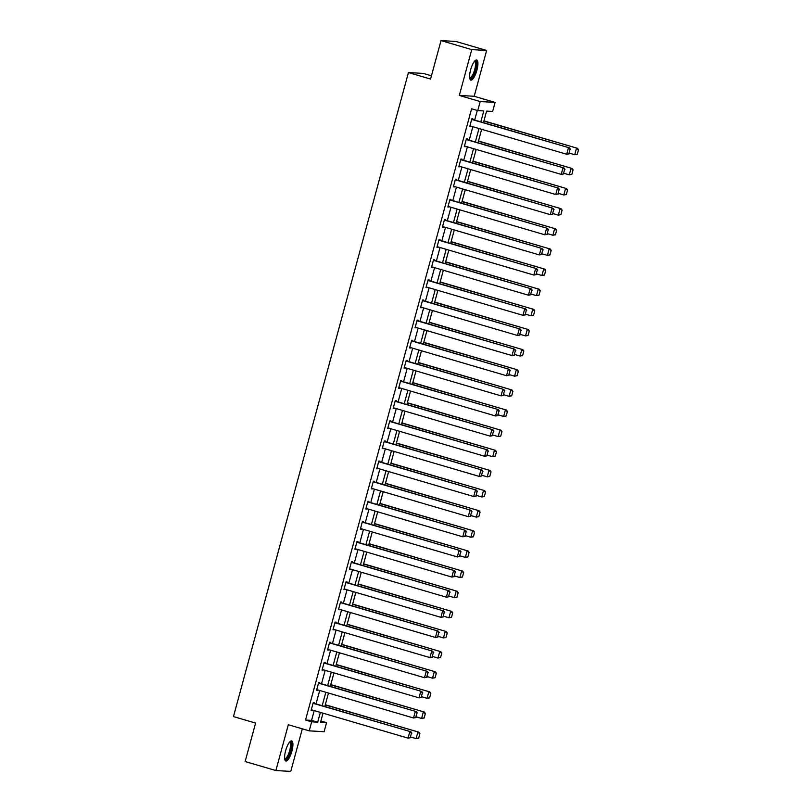 <?xml version="1.0" encoding="UTF-8"?>
<svg xmlns="http://www.w3.org/2000/svg" width="812" height="812" viewBox="0 0 812 812"><rect width="100%" height="100%" fill="white"/><g stroke="black" fill="none" stroke-linecap="round" stroke-linejoin="round"><path stroke-width="1.22" d="M291.894 751.151A10.454 3.065 106.3 0 0 291.701 740.94A10.454 3.065 106.3 0 0 285.611 750.795A10.454 3.065 106.3 0 0 285.814 761.006A10.454 3.065 106.3 0 0 291.894 751.151M476.898 70.228A10.454 3.065 106.3 0 0 476.695 60.017A10.454 3.065 106.3 0 0 470.615 69.862A10.454 3.065 106.3 0 0 470.818 80.073A10.454 3.065 106.3 0 0 476.898 70.228M320.892 721.015L326.566 722.68L324.11 731.713L309.22 730.861L311.676 721.827L317.715 722.172L320.364 712.408M431.446 75.8L423.326 73.415L408.436 72.572L233.46 716.59L255.587 723.076L245.143 761.534L275.877 770.547L290.767 771.4L302.328 728.841M408.436 72.572L430.563 79.058L441.017 40.6L455.897 41.453L486.632 50.466L471.752 49.613L459.298 95.43L480.196 101.561L495.087 102.413L492.63 111.447L486.601 111.102L483.465 122.632M459.298 95.43L474.188 96.283L486.632 50.466M474.188 96.283L495.087 102.413M441.017 40.6L471.752 49.613M480.816 121.861L483.779 110.939L477.75 110.594L471.599 108.798L305.525 720.031L311.564 720.376L314.224 710.601M316.03 703.923L319.695 690.464M321.501 683.795L325.165 670.336M326.972 663.658L330.626 650.199M332.443 643.53L336.097 630.061M337.914 623.393L341.568 609.934M343.385 603.255L347.039 589.796M348.855 583.128L352.51 569.669M354.326 562.99L357.98 549.531M359.797 542.863L363.451 529.394M365.268 522.725L368.922 509.266M370.739 502.587L374.393 489.128M376.21 482.46L379.864 469.001M381.67 462.322L385.335 448.863M387.141 442.195L390.805 428.726M392.612 422.057L396.276 408.598M398.083 401.92L401.747 388.461M403.554 381.792L407.218 368.333M409.025 361.655L412.679 348.196M414.496 341.527L418.15 328.058M419.966 321.39L423.62 307.931M425.437 301.252L429.091 287.793M430.908 281.125L434.562 267.666M436.379 260.987L440.033 247.528M441.85 240.859L445.504 227.39M447.321 220.722L450.975 207.263M452.791 200.584L456.445 187.125M458.262 180.457L461.916 166.998M463.723 160.319L467.387 146.86M469.194 140.192L472.858 126.723M474.665 120.054L477.273 110.462M472.685 119.476L472.858 118.826L471.853 118.765L469.742 126.51L470.869 126.144M467.215 139.603L467.387 138.964L466.382 138.903L464.281 146.647L465.398 146.282M461.744 159.741L461.916 159.091L460.911 159.04L458.81 166.775L459.927 166.409M456.273 179.868L456.445 179.229L455.441 179.168L453.34 186.912L454.456 186.547M450.802 200.006L450.975 199.356L449.97 199.305L447.869 207.05L448.985 206.674M445.331 220.143L445.504 219.494L444.499 219.433L442.398 227.177L443.514 226.812M439.86 240.271L440.033 239.631L439.028 239.57L436.927 247.315L438.044 246.95M434.39 260.408L434.562 259.759L433.557 259.708L431.456 267.442L432.573 267.077M428.919 280.536L429.091 279.896L428.086 279.835L425.985 287.58L427.112 287.215M423.448 300.673L423.62 300.024L422.616 299.973L420.514 307.718L421.641 307.342M417.977 320.811L418.16 320.161L417.145 320.101L415.044 327.845L416.17 327.48M412.506 340.938L412.689 340.299L411.684 340.238L409.573 347.983L410.699 347.617M407.035 361.076L407.218 360.426L406.213 360.376L404.102 368.11L405.229 367.745M401.564 381.204L401.747 380.564L400.742 380.503L398.631 388.248L399.758 387.882M396.104 401.341L396.276 400.692L395.271 400.641L393.16 408.385L394.287 408.01M390.633 421.479L390.805 420.829L389.801 420.768L387.689 428.513L388.816 428.147M385.162 441.606L385.335 440.967L384.33 440.906L382.229 448.65L383.345 448.285M379.691 461.744L379.864 461.094L378.859 461.043L376.758 468.778L377.874 468.412M374.22 481.871L374.393 481.232L373.388 481.171L371.287 488.915L372.403 488.55M368.749 502.009L368.922 501.359L367.917 501.308L365.816 509.053L366.933 508.677M363.279 522.146L363.451 521.497L362.446 521.436L360.345 529.18L361.462 528.815M357.808 542.274L357.98 541.634L356.975 541.574L354.874 549.318L355.991 548.953M352.337 562.411L352.51 561.762L351.505 561.711L349.404 569.456L350.52 569.08M346.866 582.539L347.039 581.899L346.034 581.839L343.933 589.583L345.059 589.218M341.395 602.677L341.568 602.027L340.563 601.976L338.462 609.721L339.589 609.345M335.924 622.814L336.107 622.165L335.092 622.104L332.991 629.848L334.118 629.483M330.454 642.942L330.636 642.302L329.631 642.241L327.52 649.986L328.647 649.62M324.983 663.079L325.165 662.43L324.161 662.379L322.049 670.123L323.176 669.748M319.512 683.207L319.695 682.567L318.69 682.506L316.578 690.251L317.705 689.885M314.051 703.344L314.224 702.695L313.219 702.644L311.108 710.388L312.234 710.013M309.22 730.861L288.321 724.73L275.877 770.547M305.525 720.031L311.676 721.827M477.75 110.594L480.196 101.561M323.014 713.18L320.527 722.335L326.566 722.68M481.648 129.311L477.994 142.77M476.177 149.438L472.523 162.897M470.706 169.576L467.052 183.035M465.246 189.703L461.581 203.173M459.775 209.841L456.111 223.3M454.304 229.979L450.64 243.438M448.833 250.106L445.169 263.565M443.362 270.244L439.698 283.703M437.891 290.371L434.237 303.84M432.42 310.509L428.766 323.968M426.95 330.646L423.296 344.105M421.479 350.774L417.825 364.233M416.008 370.911L412.354 384.37M410.537 391.039L406.883 404.508M405.066 411.176L401.412 424.635M399.595 431.314L395.941 444.773M394.124 451.442L390.47 464.9M388.654 471.579L385 485.038M383.193 491.707L379.529 505.176M377.722 511.844L374.058 525.303M372.251 531.982L368.587 545.441M366.78 552.109L363.116 565.568M361.31 572.247L357.645 585.706M355.839 592.374L352.185 605.843M350.368 612.512L346.714 625.971M344.897 632.649L341.243 646.108M339.426 652.777L335.772 666.236M333.955 672.915L330.301 686.373M328.484 693.042L324.83 706.511M322.181 705.729L325.835 692.271M327.652 685.592L331.306 672.133M333.123 665.464L336.777 652.006M338.594 645.327L342.248 631.868M344.065 625.199L347.719 611.74M349.536 605.062L353.19 591.603M355.006 584.924L358.66 571.465M360.467 564.797L364.131 551.338M365.938 544.659L369.602 531.2M371.409 524.532L375.073 511.073M376.88 504.394L380.544 490.935M382.35 484.256L386.004 470.798M387.821 464.129L391.475 450.67M393.292 443.991L396.946 430.533M398.763 423.864L402.417 410.405M404.234 403.726L407.888 390.267M409.705 383.589L413.359 370.13M415.176 363.461L418.83 350.002M420.646 343.324L424.3 329.865M426.117 323.196L429.771 309.727M431.588 303.059L435.242 289.6M437.049 282.921L440.713 269.462M442.52 262.794L446.184 249.335M447.991 242.656L451.655 229.197M453.461 222.529L457.126 209.06M458.932 202.391L462.596 188.932M464.403 182.253L468.057 168.794M469.874 162.126L473.528 148.667M475.345 141.988L478.999 128.529M311.564 720.376L317.715 722.172M469.803 126.296L470.757 126.57M464.332 146.424L465.286 146.708M458.871 166.561L459.815 166.836M453.4 186.689L454.344 186.973M447.93 206.827L448.874 207.101M442.459 226.964L443.403 227.238M436.988 247.092L437.932 247.376M431.517 267.229L432.461 267.503M426.046 287.357L426.99 287.641M420.575 307.494L421.519 307.768M415.105 327.632L416.048 327.906M409.634 347.759L410.578 348.043M404.163 367.897L405.107 368.171M398.692 388.024L399.636 388.309M393.221 408.162L394.175 408.436M387.75 428.3L388.704 428.574M382.279 448.427L383.234 448.711M376.819 468.565L377.763 468.839M371.348 488.692L372.292 488.976M365.877 508.83L366.821 509.104M360.406 528.967L361.35 529.241M354.935 549.095L355.879 549.379M349.464 569.232L350.408 569.506M343.994 589.36L344.938 589.644M338.523 609.497L339.467 609.771M333.052 629.635L333.996 629.909M327.581 649.762L328.525 650.047M322.11 669.9L323.054 670.174M316.639 690.027L317.583 690.312M311.169 710.165L312.123 710.439M471.67 119.415L569.456 147.855L471.731 119.191M569.263 153.793L566.695 154.25L568.451 147.804L570.085 149.256L568.867 153.772L570.085 149.256M469.925 125.87L566.695 154.25L568.867 153.772M569.456 147.855L570.491 149.276M577.312 154.25L578.54 149.733L577.312 154.25L574.744 154.716L569.435 153.153M483.881 121.089L577.505 148.322L483.942 120.876M576.906 154.229L574.744 154.716L576.5 148.261L578.134 149.712M578.54 149.733L577.505 148.322M474.634 61.154A9.044 2.659 -73.7 0 1 476.136 66.919A9.044 2.659 -73.7 0 1 472.087 77.373A9.044 2.659 -73.7 0 1 469.691 78.003M469.64 77.546A8.374 2.456 106.3 0 0 469.803 77.617A8.374 2.456 106.3 0 0 471.518 76.632A8.374 2.456 106.3 0 0 475.101 67.893A8.374 2.456 106.3 0 0 474.512 61.539A8.374 2.456 106.3 0 0 474.34 61.509M470.321 79.738A10.383 3.045 106.3 0 0 471.975 78.51A10.383 3.045 106.3 0 0 476.268 68.411A10.383 3.045 106.3 0 0 476.096 60.027M289.63 742.077A9.044 2.659 -73.7 0 1 290.483 750.836A9.044 2.659 -73.7 0 1 284.687 758.926M284.636 758.469A8.374 2.456 106.3 0 0 284.799 758.54A8.374 2.456 106.3 0 0 289.671 750.643A8.374 2.456 106.3 0 0 289.508 742.462A8.374 2.456 106.3 0 0 289.336 742.432M285.317 760.671A10.383 3.045 106.3 0 0 290.889 750.856A10.383 3.045 106.3 0 0 291.092 740.95M466.21 139.552L563.985 167.993L466.261 139.329M563.792 173.93L561.234 174.387L562.98 167.932L564.624 169.393L563.396 173.91L564.624 169.393M464.454 145.998L561.234 174.387L563.396 173.91M563.985 167.993L565.02 169.414M460.739 159.68L558.514 188.13L460.8 159.456M558.321 194.058L555.763 194.525L557.509 188.069L559.153 189.521L557.925 194.038L559.153 189.521M458.983 166.135L555.763 194.525L557.925 194.038M558.514 188.13L559.549 189.541M571.841 174.387L573.069 169.87L571.841 174.387L569.273 174.844L563.964 173.291M478.41 141.227L572.034 168.449L478.471 141.004M571.435 174.367L569.273 174.844L571.029 168.388L572.663 169.85M573.069 169.87L572.034 168.449M566.37 194.525L567.598 190.008L566.37 194.525L563.802 194.981L558.494 193.418M472.939 161.365L566.563 188.587L473 161.141M565.974 194.494L563.802 194.981L565.558 188.526L567.192 189.978M567.598 190.008L566.563 188.587M455.268 179.817L553.053 208.258L455.329 179.594M552.85 214.195L550.292 214.652L552.038 208.197L553.682 209.658L552.454 214.175L553.682 209.658M453.512 186.263L550.292 214.652L552.454 214.175M553.053 208.258L554.078 209.679M449.797 199.945L547.582 228.395L449.858 199.732M547.379 234.333L544.822 234.79L546.567 228.334L548.212 229.786L546.983 234.303L548.212 229.786M448.041 206.4L544.822 234.79L546.983 234.303M547.582 228.395L548.607 229.816M444.326 220.082L542.111 248.523L444.387 219.859M541.919 254.46L539.351 254.917L541.107 248.472L542.741 249.923L541.513 254.44L542.741 249.923M442.57 226.538L539.351 254.917L541.513 254.44M542.111 248.523L543.137 249.944M560.899 214.652L562.127 210.135L560.899 214.652L558.341 215.109L553.033 213.556M467.468 181.492L561.092 208.714L467.529 181.269M560.503 214.632L558.341 215.109L560.087 208.664L561.731 210.115M562.127 210.135L561.092 208.714M555.428 234.79L556.656 230.273L555.428 234.79L552.87 235.247L547.562 233.694M461.998 201.63L555.621 228.852L462.058 201.406M555.032 234.769L552.87 235.247L554.616 228.791L556.261 230.253M556.656 230.273L555.621 228.852M549.957 254.917L551.186 250.4L549.957 254.917L547.4 255.384L542.091 253.821M456.537 221.757L550.15 248.99L456.588 221.544M549.562 254.897L547.4 255.384L549.145 248.929L550.79 250.38M551.186 250.4L550.15 248.99M438.856 240.22L536.641 268.66L438.916 239.997M536.448 274.598L533.88 275.055L535.636 268.599L537.27 270.061L536.042 274.578L537.27 270.061M437.1 246.665L533.88 275.055L536.042 274.578M536.641 268.66L537.676 270.081M544.487 275.055L545.715 270.538L544.487 275.055L541.929 275.512L536.62 273.959M451.066 241.895L544.69 269.117L451.117 241.671M544.091 275.035L541.929 275.512L543.675 269.056L545.319 270.518M545.715 270.538L544.69 269.117M433.385 260.347L531.17 288.798L433.446 260.124M530.977 294.726L528.409 295.192L530.165 288.737L531.799 290.188L530.571 294.705L531.799 290.188M431.629 266.803L528.409 295.192L530.571 294.705M531.17 288.798L532.205 290.209M539.026 295.192L540.244 290.676L539.026 295.192L536.458 295.649L531.149 294.086M445.595 262.032L539.219 289.255L445.656 261.809M538.62 295.162L536.458 295.649L538.214 289.194L539.848 290.645M540.244 290.676L539.219 289.255M427.914 280.485L525.699 308.925L427.975 280.262M525.506 314.863L522.938 315.32L524.694 308.864L526.328 310.326L525.1 314.843L526.328 310.326M426.158 286.93L522.938 315.32L525.1 314.843M525.699 308.925L526.734 310.346M533.555 315.32L534.783 310.803L533.555 315.32L530.987 315.777L525.679 314.224M440.124 282.16L533.748 309.382L440.185 281.937M533.149 315.3L530.987 315.777L532.743 309.331L534.377 310.783M534.783 310.803L533.748 309.382M422.443 300.613L520.228 329.063L422.504 300.399M520.035 335.001L517.467 335.457L519.223 329.002L520.857 330.454L519.629 334.97L520.857 330.454M420.687 307.068L517.467 335.457L519.629 334.97M520.228 329.063L521.263 330.484M528.084 335.457L529.312 330.941L528.084 335.457L525.516 335.914L520.208 334.361M434.653 302.297L528.277 329.52L434.714 302.074M527.678 335.437L525.516 335.914L527.272 329.459L528.906 330.92M529.312 330.941L528.277 329.52M416.972 320.75L514.757 349.19L417.033 320.527M514.564 355.128L511.996 355.585L513.752 349.14L515.387 350.591L514.158 355.108L515.387 350.591M415.216 327.206L511.996 355.585L514.158 355.108M514.757 349.19L515.793 350.611M522.613 355.585L523.841 351.068L522.613 355.585L520.045 356.052L514.737 354.489M429.183 322.425L522.806 349.657L429.243 322.212M522.207 355.565L520.045 356.052L521.801 349.596L523.436 351.048M523.841 351.068L522.806 349.657M411.501 340.888L509.286 369.328L411.562 340.664M509.094 375.266L506.526 375.723L508.282 369.267L509.916 370.729L508.688 375.245L509.916 370.729M409.755 347.333L506.526 375.723L508.688 375.245M509.286 369.328L510.322 370.749M517.142 375.723L518.371 371.206L517.142 375.723L514.575 376.179L509.266 374.626M423.712 342.562L517.335 369.785L423.773 342.339M516.736 375.702L514.575 376.179L516.33 369.724L517.965 371.185M518.371 371.206L517.335 369.785M406.03 361.015L503.816 389.466L406.091 360.792M503.623 395.393L501.055 395.86L502.811 389.405L504.445 390.856L503.217 395.373L504.445 390.856M404.285 367.471L501.055 395.86L503.217 395.373M503.816 389.466L504.851 390.876M511.672 395.86L512.9 391.343L511.672 395.86L509.104 396.317L503.795 394.754M418.241 362.7L511.864 389.922L418.302 362.477M511.266 395.83L509.104 396.317L510.86 389.861L512.494 391.313M512.9 391.343L511.864 389.922M400.56 381.153L498.345 409.593L400.62 380.929M498.152 415.531L495.584 415.988L497.34 409.542L498.974 410.994L497.746 415.511L498.974 410.994M398.814 387.608L495.584 415.988L497.746 415.511M498.345 409.593L499.38 411.014M506.201 415.988L507.429 411.471L506.201 415.988L503.633 416.444L498.324 414.891M412.77 382.828L506.394 410.05L412.831 382.604M505.795 415.967L503.633 416.444L505.389 409.999L507.023 411.451M507.429 411.471L506.394 410.05M395.089 401.28L492.874 429.731L395.15 401.067M492.681 435.668L490.113 436.125L491.869 429.67L493.503 431.121L492.285 435.638L493.503 431.121M393.343 407.736L490.113 436.125L492.285 435.638M492.874 429.731L493.909 431.152M500.73 436.125L501.958 431.608L500.73 436.125L498.162 436.582L492.854 435.029M407.299 402.965L500.923 430.187L407.36 402.742M500.324 436.105L498.162 436.582L499.918 430.127L501.552 431.588M501.958 431.608L500.923 430.187M389.628 421.418L487.403 449.858L389.679 421.195M487.21 455.796L484.642 456.253L486.398 449.807L488.032 451.259L486.814 455.776L488.032 451.259M387.872 427.873L484.642 456.253L486.814 455.776M487.403 449.858L488.438 451.279M495.259 456.253L496.487 451.736L495.259 456.253L492.691 456.72L487.383 455.156M401.828 423.093L495.452 450.325L401.889 422.879M494.853 456.232L492.691 456.72L494.447 450.264L496.081 451.716M496.487 451.736L495.452 450.325M384.157 441.555L481.932 469.996L384.208 441.332M481.739 475.933L479.181 476.39L480.927 469.935L482.572 471.396L481.343 475.913L482.572 471.396M382.401 448.001L479.181 476.39L481.343 475.913M481.932 469.996L482.967 471.417M489.788 476.39L491.016 471.873L489.788 476.39L487.22 476.847L481.912 475.294M396.357 443.23L489.981 470.452L396.418 443.007M489.382 476.37L487.22 476.847L488.976 470.392L490.61 471.853M491.016 471.873L489.981 470.452M378.686 461.683L476.461 490.133L378.747 461.46M476.268 496.061L473.711 496.528L475.456 490.072L477.101 491.524L475.873 496.041L477.101 491.524M376.93 468.138L473.711 496.528L475.873 496.041M476.461 490.133L477.497 491.544M484.317 496.528L485.546 492.011L484.317 496.528L481.749 496.985L476.441 495.421M390.887 463.368L484.51 490.59L390.948 463.144M483.922 496.497L481.749 496.985L483.505 490.529L485.14 491.981M485.546 492.011L484.51 490.59M373.215 481.82L471.001 510.261L373.276 481.597M470.798 516.199L468.24 516.655L469.986 510.21L471.63 511.661L470.402 516.178L471.63 511.661M371.46 488.276L468.24 516.655L470.402 516.178M471.001 510.261L472.026 511.682M478.847 516.655L480.075 512.139L478.847 516.655L476.289 517.112L470.98 515.559M385.416 483.495L479.039 510.718L385.477 483.272M478.451 516.635L476.289 517.112L478.035 510.667L479.679 512.118M480.075 512.139L479.039 510.718M367.745 501.948L465.53 530.398L367.806 501.735M465.327 536.336L462.769 536.793L464.515 530.337L466.159 531.789L464.931 536.306L466.159 531.789M365.989 508.403L462.769 536.793L464.931 536.306M465.53 530.398L466.555 531.819M473.376 536.793L474.604 532.276L473.376 536.793L470.818 537.25L465.509 535.697M379.945 503.633L473.569 530.855L380.006 503.41M472.98 536.773L470.818 537.25L472.564 530.794L474.208 532.256M474.604 532.276L473.569 530.855M362.274 522.086L460.059 550.526L362.335 521.862M459.866 556.464L457.298 556.92L459.054 550.475L460.688 551.927L459.46 556.443L460.688 551.927M360.518 528.541L457.298 556.92L459.46 556.443M460.059 550.526L461.084 551.947M467.905 556.92L469.133 552.404L467.905 556.92L465.347 557.387L460.039 555.824M374.484 523.76L468.098 550.993L374.535 523.547M467.509 556.9L465.347 557.387L467.093 550.932L468.737 552.383M469.133 552.404L468.098 550.993M356.803 542.223L454.588 570.663L356.864 542M454.395 576.601L451.827 577.058L453.583 570.603L455.217 572.064L453.989 576.581L455.217 572.064M355.047 548.668L451.827 577.058L453.989 576.581M454.588 570.663L455.623 572.084M462.434 577.058L463.662 572.541L462.434 577.058L459.876 577.515L454.568 575.962M369.013 543.898L462.637 571.12L369.074 543.675M462.038 577.038L459.876 577.515L461.622 571.069L463.266 572.521M463.662 572.541L462.637 571.12M351.332 562.351L449.117 590.801L351.393 562.127M448.924 596.729L446.356 597.196L448.112 590.74L449.746 592.192L448.518 596.708L449.746 592.192M349.576 568.806L446.356 597.196L448.518 596.708M449.117 590.801L450.152 592.212M456.973 597.196L458.191 592.679L456.973 597.196L454.405 597.652L449.097 596.089M363.543 564.035L457.166 591.258L363.603 563.812M456.567 597.165L454.405 597.652L456.161 591.197L457.795 592.648M458.191 592.679L457.166 591.258M345.861 582.488L443.646 610.928L345.922 582.265M443.453 616.866L440.886 617.323L442.642 610.878L444.276 612.329L443.047 616.846L444.276 612.329M344.105 588.944L440.886 617.323L443.047 616.846M443.646 610.928L444.682 612.349M451.502 617.323L452.731 612.806L451.502 617.323L448.934 617.78L443.626 616.227M358.072 584.163L451.695 611.385L358.133 583.94M451.096 617.303L448.934 617.78L450.69 611.334L452.325 612.786M452.731 612.806L451.695 611.385M340.39 602.616L438.175 631.066L340.451 602.402M437.983 637.004L435.415 637.461L437.171 631.005L438.805 632.457L437.577 636.973L438.805 632.457M338.634 609.071L435.415 637.461L437.577 636.973M438.175 631.066L439.211 632.487M446.032 637.461L447.26 632.944L446.032 637.461L443.464 637.917L438.155 636.364M352.601 604.301L446.224 631.523L352.662 604.077M445.626 637.44L443.464 637.917L445.22 631.462L446.854 632.924M447.26 632.944L446.224 631.523M334.92 622.753L432.705 651.194L334.98 622.53M432.512 657.131L429.944 657.598L431.7 651.143L433.334 652.594L432.106 657.111L433.334 652.594M333.164 629.209L429.944 657.598L432.106 657.111M432.705 651.194L433.74 652.615M440.561 657.588L441.789 653.071L440.561 657.588L437.993 658.055L432.684 656.492M347.13 624.428L440.754 651.66L347.191 624.215M440.155 657.568L437.993 658.055L439.749 651.6L441.383 653.051M441.789 653.071L440.754 651.66M329.449 642.891L427.234 671.331L329.51 642.668M427.041 677.269L424.473 677.726L426.229 671.27L427.863 672.732L426.635 677.249L427.863 672.732M327.703 649.336L424.473 677.726L426.635 677.249M427.234 671.331L428.269 672.752M435.09 677.726L436.318 673.209L435.09 677.726L432.522 678.182L427.213 676.629M341.659 644.566L435.283 671.788L341.72 644.342M434.684 677.705L432.522 678.182L434.278 671.737L435.912 673.189M436.318 673.209L435.283 671.788M323.978 663.018L421.763 691.469L324.039 662.795M421.57 697.396L419.002 697.863L420.758 691.408L422.392 692.859L421.164 697.376L422.392 692.859M322.232 669.474L419.002 697.863L421.164 697.376M421.763 691.469L422.798 692.88M429.619 697.863L430.847 693.346L429.619 697.863L427.051 698.32L421.743 696.757M336.188 664.703L429.812 691.925L336.249 664.48M429.213 697.833L427.051 698.32L428.807 691.865L430.441 693.316M430.847 693.346L429.812 691.925M318.507 683.156L416.292 711.596L318.568 682.933M416.099 717.534L413.531 717.991L415.287 711.545L416.921 712.997L415.693 717.514L416.921 712.997M316.761 689.611L413.531 717.991L415.693 717.514M416.292 711.596L417.327 713.017M424.148 717.991L425.376 713.474L424.148 717.991L421.58 718.447L416.272 716.894M330.717 684.831L424.341 712.053L330.778 684.607M423.742 717.97L421.58 718.447L423.336 712.002L424.97 713.454M425.376 713.474L424.341 712.053M313.036 703.283L410.821 731.734L313.097 703.07M410.628 737.672L408.06 738.128L409.816 731.673L411.451 733.124L410.233 737.641L411.451 733.124M311.29 709.739L408.06 738.128L410.233 737.641M410.821 731.734L411.857 733.155M418.677 738.128L419.905 733.612L418.677 738.128L416.109 738.585L410.801 737.032M325.247 704.968L418.87 732.191L325.307 704.745M418.271 738.108L416.109 738.585L417.865 732.13L419.499 733.591M419.905 733.612L418.87 732.191"/></g></svg>
